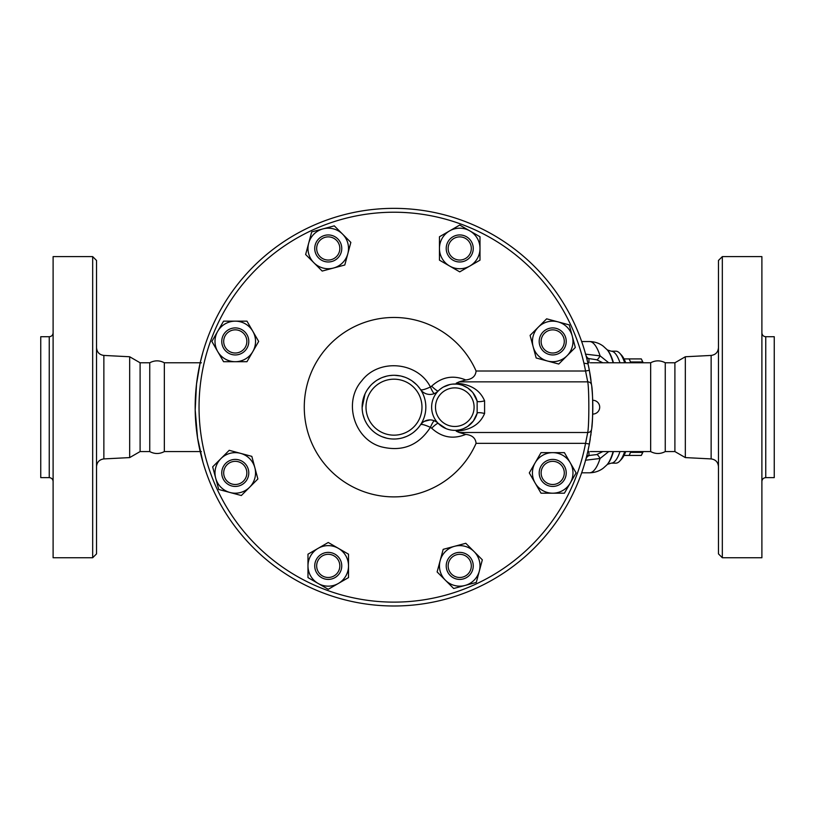 <?xml version="1.0" encoding="UTF-8"?>
<svg xmlns="http://www.w3.org/2000/svg" width="815" height="815" viewBox="0 0 815 815"><rect width="100%" height="100%" fill="white"/><g stroke="black" fill="none" stroke-linecap="round" stroke-linejoin="round"><path stroke-width="1.22" d="M200.195 451.571L164.345 451.571L164.345 362.777C159.485 360.22 154.616 360.22 149.746 362.777L140.099 362.777L129.667 356.756L103.862 355.432C99.379 354.8 96.944 352.233 96.537 347.72M164.345 451.571C159.485 454.138 154.616 454.138 149.746 451.571L149.746 362.777M96.537 407.174L96.537 260.474L92.676 256.613L92.676 557.735L96.537 553.874L96.537 407.174M92.676 557.735L53.107 557.735L53.107 256.613L92.676 256.613M149.746 451.571L140.099 451.571L129.667 457.592L129.667 356.756M49.246 477.631L40.75 477.631L40.75 336.717L49.246 336.717L49.246 477.631C51.59 477.865 52.873 479.149 53.107 481.492M140.099 451.571L140.099 362.777M650.655 407.174L650.655 362.777C655.515 360.22 660.384 360.22 665.254 362.777L665.254 451.571C660.384 454.138 655.515 454.138 650.655 451.571L650.655 407.174M722.324 407.174L722.324 256.613L718.463 260.474L718.463 553.874L722.324 557.735L722.324 407.174M722.324 557.735L761.893 557.735L761.893 256.613L722.324 256.613M685.334 356.756L674.902 362.777L674.902 451.571L685.334 457.592L685.334 356.756L711.138 355.432L711.138 458.916C715.621 459.548 718.056 462.125 718.463 466.628M765.754 336.717L765.754 477.631L774.25 477.631L774.25 336.717L765.754 336.717C763.411 336.493 762.127 335.199 761.893 332.856M530.096 335.373L546.651 318.828L569.257 324.89L575.309 347.496L558.764 364.04L536.158 357.979L533.132 346.681A20.263 20.263 0 0 0 567.036 355.768A20.263 20.263 0 0 0 557.949 321.854A20.263 20.263 0 0 0 533.132 346.681L530.096 335.373M591.568 385.047L589.357 370.295A198.819 198.819 0 0 0 284.068 241.505A198.819 198.819 0 0 0 284.068 572.843A198.819 198.819 0 0 0 589.357 444.053L591.568 429.301C593.076 423.056 593.065 391.241 591.568 385.047A3.861 3.617 -6.4 0 0 587.737 381.858C589.194 388.938 589.204 425.338 587.737 432.49L585.557 443.34A194.958 194.958 0 0 1 286.208 569.624A194.958 194.958 0 0 1 286.208 244.724A194.958 194.958 0 0 1 585.557 371.008L589.357 370.295A198.819 198.819 0 0 1 590.651 377.956M592.8 408.621L592.8 407.5M592.78 410.067L592.77 411.096M592.75 411.911L592.739 412.451M592.709 413.45L592.688 414.01M591.863 387.808A198.819 198.819 0 0 1 592.688 414.051L592.75 411.901M592.77 410.862L592.79 409.955M592.8 405.299L592.77 403.201M592.75 402.579L592.688 400.338M592.709 400.909L592.739 401.897M592.75 402.488L592.78 403.751M592.78 404.291L592.8 405.595M590.223 439.142A198.819 198.819 0 0 1 589.357 444.053L585.557 443.34L476.082 443.34A89.711 89.711 0 0 1 338.846 477.947A89.711 89.711 0 0 1 338.846 336.412A89.711 89.711 0 0 1 476.082 371.008C475.593 376.235 472.15 379.22 465.762 379.963C453.14 374.819 441.771 376.887 431.644 386.167A7.722 1.192 -135.6 0 0 438.246 390.966A11.583 11.583 0 0 1 420.377 389.346C420.958 390.528 424.299 389.753 430.412 387.003A7.722 1.192 -112.6 0 0 434.426 393.553L435.893 392.81M630.382 451.571L630.484 452.386A54.045 13.987 90 0 1 629.119 455.432L641.303 455.432A54.045 13.987 -90 0 0 641.497 455.045A54.045 13.987 -90 0 0 642.678 452.386L643.025 451.571M643.025 362.777L642.678 361.972A54.045 13.987 -90 0 0 641.497 359.303A54.045 13.987 -90 0 0 641.303 358.916L638.237 358.916M629.119 455.432L624.025 455.432M624.025 358.916L629.119 358.916A54.045 13.987 90 0 1 630.484 361.972L630.382 362.777M629.119 358.916L641.303 358.916M630.484 361.972L642.678 361.972M630.484 452.386L642.678 452.386M467.922 574.086A11.583 11.583 0 0 1 448.545 568.89A11.583 11.583 0 0 1 462.726 554.709A11.583 11.583 0 0 1 467.922 574.086M469.287 575.451A13.509 13.509 0 0 0 463.226 552.845A13.509 13.509 0 0 0 446.681 569.39A13.509 13.509 0 0 0 469.287 575.451M328.241 577.478A11.583 11.583 0 0 1 318.217 560.099A11.583 11.583 0 0 1 338.276 560.099A11.583 11.583 0 0 1 328.241 577.478M328.241 579.404A13.509 13.509 0 0 0 339.947 559.141A13.509 13.509 0 0 0 316.546 559.141A13.509 13.509 0 0 0 328.241 579.404M227.079 481.105A11.583 11.583 0 0 1 232.275 461.728A11.583 11.583 0 0 1 246.456 475.919A11.583 11.583 0 0 1 227.079 481.105M225.714 482.47A13.509 13.509 0 0 0 248.32 476.418A13.509 13.509 0 0 0 231.776 459.864A13.509 13.509 0 0 0 225.714 482.47M223.687 341.434A11.583 11.583 0 0 1 241.067 331.399A11.583 11.583 0 0 1 241.067 351.459A11.583 11.583 0 0 1 223.687 341.434M221.762 341.434A13.509 13.509 0 0 0 242.024 353.139A13.509 13.509 0 0 0 242.024 329.729A13.509 13.509 0 0 0 221.762 341.434M320.061 240.272A11.583 11.583 0 0 1 339.437 245.458A11.583 11.583 0 0 1 325.246 259.649A11.583 11.583 0 0 1 320.061 240.272M318.696 238.907A13.509 13.509 0 0 0 324.747 261.513A13.509 13.509 0 0 0 341.302 244.958A13.509 13.509 0 0 0 318.696 238.907M459.731 236.88A11.583 11.583 0 0 1 469.756 254.249A11.583 11.583 0 0 1 449.697 254.249A11.583 11.583 0 0 1 459.731 236.88M459.731 234.944A13.509 13.509 0 0 0 448.026 255.217A13.509 13.509 0 0 0 471.437 255.217A13.509 13.509 0 0 0 459.731 234.944M560.893 333.243A11.583 11.583 0 0 1 555.698 352.62A11.583 11.583 0 0 1 541.517 338.439A11.583 11.583 0 0 1 560.893 333.243M562.258 331.878A13.509 13.509 0 0 0 539.652 337.94A13.509 13.509 0 0 0 556.197 354.484A13.509 13.509 0 0 0 562.258 331.878M443.187 549.341L454.485 546.315A20.263 20.263 0 0 0 440.151 560.649L443.187 549.341M445.397 580.219L437.125 571.947L440.151 560.649A20.263 20.263 0 0 0 464.978 585.465L453.67 588.501L445.397 580.219M465.793 543.289L474.065 551.561A20.263 20.263 0 0 0 454.485 546.315L465.793 543.289M479.312 571.142L476.276 582.44L464.978 585.465A20.263 20.263 0 0 0 474.065 551.561L482.337 559.834L479.312 571.142M328.241 542.484L338.378 548.342A20.263 20.263 0 0 0 318.115 548.342L328.241 542.484M307.978 565.895L307.978 554.19L318.115 548.342A20.263 20.263 0 0 0 318.115 583.448L307.978 577.591L307.978 565.895M348.514 554.19L348.514 565.895A20.263 20.263 0 0 0 338.378 548.342L348.514 554.19M338.378 583.448L328.241 589.296L318.115 583.448A20.263 20.263 0 0 0 348.514 565.895L348.514 577.591L338.378 583.448M251.825 456.369L254.851 467.678A20.263 20.263 0 0 0 240.517 453.344L251.825 456.369M220.936 458.59L229.219 450.308L240.517 453.344A20.263 20.263 0 0 0 215.69 478.161L212.664 466.863L220.936 458.59M257.876 478.976L249.604 487.248A20.263 20.263 0 0 0 254.851 467.678L257.876 478.976M230.024 492.494L218.726 489.469L215.69 478.161A20.263 20.263 0 0 0 249.604 487.248L241.332 495.52L230.024 492.494M258.671 341.434L252.823 351.571A20.263 20.263 0 0 0 252.823 331.298L258.671 341.434M235.27 321.161L246.976 321.161L252.823 331.298A20.263 20.263 0 0 0 217.717 331.298L223.575 321.161L235.27 321.161M246.976 361.697L235.27 361.697A20.263 20.263 0 0 0 252.823 351.571L246.976 361.697M217.717 351.571L211.869 341.434L217.717 331.298A20.263 20.263 0 0 0 235.27 361.697L223.575 361.697L217.717 351.571M344.796 265.007L333.488 268.033A20.263 20.263 0 0 0 347.822 253.709L344.796 265.007M342.575 234.129L350.847 242.401L347.822 253.709A20.263 20.263 0 0 0 323.005 228.883L334.303 225.857L342.575 234.129M322.19 271.069L313.918 262.787A20.263 20.263 0 0 0 333.488 268.033L322.19 271.069M308.671 243.216L311.697 231.908L323.005 228.883A20.263 20.263 0 0 0 313.918 262.787L305.635 254.514L308.671 243.216M459.731 271.864L449.595 266.016A20.263 20.263 0 0 0 469.868 266.016L459.731 271.864M479.994 248.463L479.994 260.158L469.868 266.016A20.263 20.263 0 0 0 469.868 230.91L479.994 236.758L479.994 248.463M439.458 260.158L439.458 248.463A20.263 20.263 0 0 0 449.595 266.016L439.458 260.158M449.595 230.91L459.731 225.052L469.868 230.91A20.263 20.263 0 0 0 439.458 248.463L439.458 236.758L449.595 230.91M564.286 472.914A11.583 11.583 0 0 1 546.916 482.949A11.583 11.583 0 0 1 546.916 462.889A11.583 11.583 0 0 1 564.286 472.914M566.221 472.914A13.509 13.509 0 0 0 545.948 461.219A13.509 13.509 0 0 0 545.948 484.619A13.509 13.509 0 0 0 566.221 472.914M529.302 472.914L535.149 462.788A20.263 20.263 0 0 0 535.149 483.051L529.302 472.914M552.702 493.187L541.007 493.187L535.149 483.051A20.263 20.263 0 0 0 570.255 483.051L564.408 493.187L552.702 493.187M541.007 452.651L552.702 452.651A20.263 20.263 0 0 0 535.149 462.788L541.007 452.651M570.255 462.788L576.103 472.914L570.255 483.051A20.263 20.263 0 0 0 552.702 452.651L564.408 452.651L570.255 462.788M591.568 429.301A3.861 3.617 -173.6 0 1 587.737 432.49L459.161 432.49L456.227 431.176C470.591 430.147 480.045 424.258 484.589 413.5L484.589 400.848C480.076 390.11 470.622 384.222 456.227 383.182L456.369 384.069L452.325 384.14M476.082 371.008L585.557 371.008L587.737 381.858L459.161 381.858L465.762 379.963M592.688 400.287A6.887 6.887 0 0 1 599.697 407.174A6.887 6.887 0 0 1 592.688 414.071A198.819 198.819 0 0 1 591.782 427.345M591.262 431.93A198.819 198.819 0 0 1 591.14 432.846M590.987 434.028A198.819 198.819 0 0 1 590.783 435.444M590.692 378.252A198.819 198.819 0 0 1 590.967 380.208M591.751 386.758L591.751 386.718A198.819 198.819 0 0 1 591.822 387.42M459.161 381.858L456.227 383.182M476.082 443.34C475.593 438.113 472.15 435.129 465.762 434.395L459.161 432.49M440.039 389.326L442.239 387.706M443.268 387.084L449.88 384.537M431.644 386.167L430.412 387.003C417.708 361.707 378.853 358.172 361.799 380.768C342.993 401.877 354.005 439.265 381.257 446.814C402.192 452.019 418.584 445.53 430.412 427.345L431.644 428.191C441.771 437.472 453.14 439.54 465.762 434.395M436.127 392.667L438.246 390.966M460.292 384.68L462.115 385.2M462.747 385.424L467.647 387.909L472.14 391.832M473.026 392.891L477.142 401.072L477.142 413.276L473.393 420.978L467.616 426.469L463.633 428.588M484.589 400.848A7.722 1.742 -15.3 0 1 477.142 401.072A23.166 23.166 0 0 0 441.475 388.225A23.166 23.166 0 0 0 441.475 426.133A23.166 23.166 0 0 0 477.142 413.276A7.722 1.742 15.3 0 1 484.589 413.5M454.271 430.33L452.62 430.238M449.32 429.688L448.25 429.393M446.1 428.649L438.246 423.382A7.722 1.192 -44.4 0 0 431.644 428.191M462.064 429.169L460.292 429.678M458.631 430.014L456.369 430.289L456.227 431.176M436.789 422.129L434.426 420.795A7.722 1.192 -67.4 0 0 430.412 427.345C424.299 424.605 420.958 423.82 420.377 425.012A11.583 11.583 0 0 1 438.246 423.382L437.013 422.292M434.426 420.795L433.213 420.377M432.979 420.306L431.461 420.01M430.004 419.908L424.37 421.355M423.056 422.201L421.498 423.606M419.949 425.624L418.503 427.518M416.557 429.648L413.735 432.164M411.636 433.692L409.099 435.21M406.328 436.534L402.936 437.747M399.33 438.572L396.732 438.908M394.165 439.02L393.482 439.02M386.667 438.175L382.062 436.708M378.038 434.741L377.08 434.171M373.82 431.828L372.537 430.717M371.029 429.25L369.694 427.773M369.348 427.355L367.922 425.471M366.251 422.832L365.263 420.917M364.437 419.063L363.021 414.621M362.43 411.483L362.206 409.303M362.145 407.612L364.998 393.981M367.799 389.05L370.265 385.923M372.679 383.498L375.053 381.573M377.6 379.861L380.279 378.425M383.274 377.182L386.106 376.316M390.232 375.552L392.168 375.379M394.949 375.338L399.971 375.898M401.958 376.336L404.077 376.968M408.234 378.69L410.658 380.035M412.451 381.226L416.333 384.486M417.973 386.228L419.837 388.561M425.838 407.174A31.846 31.846 0 0 0 362.818 400.623A31.846 31.846 0 0 0 384.242 437.502A31.846 31.846 0 0 0 425.838 407.174M202.925 462.156L197.576 438.042L195.192 410.006L196.507 384.14L200.103 363.164L201.376 362.777M201.376 451.571L200.144 451.337M583.907 363.164L588.023 363.847L589.357 370.295A198.819 198.819 0 0 0 284.068 241.505A198.819 198.819 0 0 0 284.068 572.843A198.819 198.819 0 0 0 589.357 444.053L588.023 450.512M200.144 363.011L202.925 352.202M590.345 451.571L591.405 451.571M591.405 362.777L590.345 362.777M602.825 451.571L596.682 454.576L586.78 455.768M592.566 397.465L592.505 396.263M590.824 379.209L589.979 373.79M589.53 443.095L589.744 441.934M589.999 440.446L590.243 438.99M585.954 458.927A23.166 6.214 90.4 0 1 588.95 455.779L588.95 451.561L587.788 451.561M585.414 460.22L600.084 458.499A23.166 3.443 71.8 0 0 596.682 454.576M613.114 451.571A59.974 15.526 90 0 1 606.839 464.957L603.324 468.126C599.382 471.121 594.777 472.68 589.5 472.802A65.628 16.983 90 0 0 600.084 458.499L608.724 451.571M608.724 362.777L600.084 355.86A23.166 3.443 -71.8 0 1 596.682 359.772L602.835 362.777M585.954 355.422A23.166 6.214 -90.4 0 0 588.95 358.569L596.682 359.772M613.461 362.777A59.373 15.363 90 0 0 612.32 359.201A59.373 15.363 90 0 0 607.379 349.981L603.324 346.232C599.382 343.227 594.777 341.668 589.5 341.546A65.628 16.983 90 0 1 600.084 355.86L585.414 354.138M619.706 361.941A55.98 14.487 -90 0 0 611.179 351.194L615.865 351.194A55.98 14.487 90 0 1 619.746 353.241A55.98 14.487 90 0 1 624.687 362.777M624.687 451.571A55.98 14.487 90 0 1 619.746 461.107A55.98 14.487 90 0 1 615.865 463.154L611.179 463.154A55.98 14.487 -90 0 0 620.001 451.571M619.746 461.107L621.478 459.242A54.045 13.987 -90 0 0 625.706 451.571M625.706 362.777A54.045 13.987 -90 0 0 621.478 355.106L619.746 353.241M129.667 457.592L103.862 458.916L103.862 355.432M477.142 401.072A23.166 23.166 0 0 0 441.475 388.225A23.166 23.166 0 0 0 441.475 426.133A23.166 23.166 0 0 0 477.142 413.276M474.096 407.174A19.305 19.305 0 0 1 442.341 421.926A19.305 19.305 0 0 1 446.661 389.672A19.305 19.305 0 0 1 474.096 407.174M421.976 407.174A27.985 27.985 0 0 1 379.994 431.41A27.985 27.985 0 0 1 379.994 382.938A27.985 27.985 0 0 1 421.976 407.174M586.78 358.59L588.95 358.569L588.95 362.797L587.788 362.797M606.839 349.39A59.974 15.526 90 0 1 611.82 358.712A59.974 15.526 90 0 1 613.114 362.777M613.461 451.571A59.373 15.363 90 0 1 607.379 464.377L606.839 464.957M103.862 458.916C99.379 459.548 96.944 462.125 96.537 466.628M49.246 336.717C51.59 336.493 52.873 335.199 53.107 332.856M711.138 355.432C715.621 354.8 718.056 352.233 718.463 347.72M685.334 457.592L711.138 458.916M765.754 477.631C763.411 477.865 762.127 479.149 761.893 481.492M674.902 362.777L665.254 362.777M674.902 451.571L665.254 451.571M643.218 451.571L641.497 455.045M643.218 362.777L641.497 359.303M421.671 423.423L421.039 424.126M650.655 362.777L590.335 362.777M650.655 451.571L590.335 451.571M200.195 362.777L164.345 362.777M581.666 472.802L589.5 472.802M581.666 341.546L589.5 341.546M607.369 464.387L611.179 463.154M607.369 349.961L611.179 351.194"/></g></svg>
